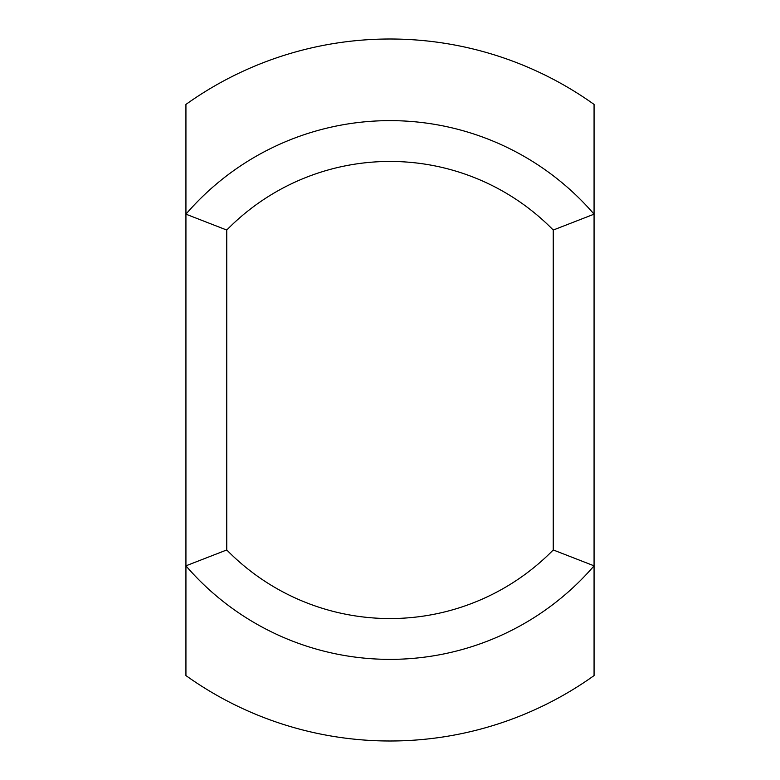 <?xml version="1.0" encoding="UTF-8"?>
<svg xmlns="http://www.w3.org/2000/svg" width="780" height="780" viewBox="0 0 780 780"><rect width="100%" height="100%" fill="white"/><g stroke="black" fill="none" stroke-linecap="round" stroke-linejoin="round"><path stroke-width="1.17" d="M226.746 230.041L185.932 214.168L185.932 104.422A351 351 0 0 1 594.067 104.422L594.067 214.168A269.373 269.373 0 0 0 185.932 214.168L185.932 565.832A269.373 269.373 0 0 0 594.067 565.832L594.067 214.168L553.254 230.041L553.254 549.958L594.067 565.832L594.067 675.577A351 351 0 0 1 185.932 675.577L185.932 565.832L226.746 549.958L226.746 230.041A228.559 228.559 0 0 1 553.254 230.041M553.254 549.958A228.559 228.559 0 0 1 226.746 549.958"/></g></svg>
